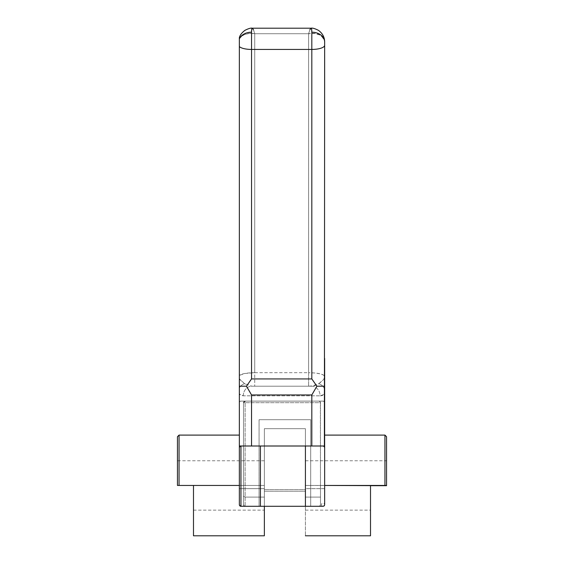 <?xml version="1.0" encoding="UTF-8"?>
<svg xmlns="http://www.w3.org/2000/svg" width="564" height="564" viewBox="0 0 564 564"><rect width="100%" height="100%" fill="white"/><g stroke="black" fill="none" stroke-linecap="round" stroke-linejoin="round"><path stroke-width="0.42" stroke-dasharray="2.82 2.11" d="M309.939 29.645L308.621 33.713L254.738 33.713L253.419 29.645M384.944 485.682L370.513 485.682L370.513 535.8L370.513 485.682L386.544 485.449L305.413 485.449L305.413 460.76L305.413 485.449L386.544 485.449L386.544 436.705L386.544 485.682L305.413 485.449L384.944 485.449L384.944 435.098L384.944 485.682L370.513 485.682L370.513 510.145L370.513 485.682L370.513 510.145L370.513 485.682L384.944 485.682M259.073 419.708L310.701 419.708L310.701 506.296L305.413 506.296L305.413 428.689L264.361 428.689L264.361 506.296L259.073 506.296L259.073 419.708L259.073 506.296L264.361 506.296L264.361 485.449L177.456 485.449L264.361 485.449L264.361 460.76L264.361 535.8L264.361 428.689L264.361 506.296L264.361 485.449L239.347 485.449L264.361 485.449L264.361 506.296L240.948 506.296L264.361 506.296L264.361 497.103L245.121 497.103L245.121 506.296L264.361 506.296L240.948 506.296L264.361 506.296L264.361 489.622L305.413 489.622L305.413 497.103L320.486 497.103L320.486 402.71L245.121 402.71L245.121 497.103L264.361 497.103L264.361 489.622L264.361 491.223L305.413 491.223L305.413 428.689L305.413 506.296L305.413 428.689L264.361 428.689L305.413 428.689L264.361 428.689L264.361 506.296L323.052 506.296L264.361 506.296L264.361 488.657L239.347 488.657L239.347 485.449L193.487 485.449L239.347 485.449L239.347 435.098L239.347 504.695L239.347 393.975L240.849 395.364L243.267 395.815L320.091 395.815L323.574 394.589L324.399 393.016L324.652 390.739L324.652 504.695L324.652 485.449L305.413 485.449L305.413 506.296L305.413 428.689L305.413 506.296L305.413 428.689L264.361 428.689L305.413 428.689L264.361 428.689L264.361 506.296L240.948 506.296L239.82 505.823L239.347 504.695L239.347 488.657L264.361 488.657L264.361 460.76L264.361 510.145L264.361 485.449L179.056 485.449L179.056 435.098L179.056 485.449L177.456 485.449L177.456 460.76L177.456 485.449L177.456 460.76L177.456 485.449L264.361 485.449L264.361 510.145L264.361 485.449L239.347 485.449L239.347 488.657L239.347 485.449L264.361 485.449L239.347 485.449L264.361 485.449L239.347 485.449L264.361 485.449L264.361 488.657L239.347 488.657L264.361 488.657L264.361 506.296L264.361 428.689L305.413 428.689L305.413 506.296L323.052 506.296L305.413 506.296L305.413 488.657L305.413 506.296L323.052 506.296L324.18 505.823L324.652 504.695L324.652 488.657L324.652 504.695L324.18 505.823L323.052 506.296L305.413 506.296L310.701 506.296L310.701 419.708L259.073 419.708M384.944 485.449L324.652 485.449L324.652 435.098L324.652 485.449L305.413 485.449L305.413 510.145L305.413 480.634L305.413 535.8L305.413 485.449L305.413 488.657L324.652 488.657L324.652 435.098L324.652 488.657L305.413 488.657L305.413 506.296L305.413 446.004L305.413 506.296L305.413 497.103L320.486 497.103L320.486 504.695L320.014 505.823L318.879 506.296L320.014 505.823L320.486 504.695L320.359 402.097L320.486 402.71L245.121 402.71L245.121 506.296L244.508 506.176L243.514 504.695L243.514 402.71L243.986 401.575L245.121 401.11L323.052 401.11L240.948 401.11L245.121 401.11L240.948 401.11L239.989 401.427L239.347 402.71L239.347 391.846M179.056 485.449L193.487 485.449L193.487 535.8L193.487 485.449L193.487 510.145L193.487 485.449L193.487 510.145L193.487 485.449L177.456 485.449L177.456 436.705L177.456 485.449M239.347 389.992L239.347 378.761L244.557 383.654L251.868 386.192L311.49 386.192L251.868 386.192A9.623 8.601 -90 0 0 243.267 395.815L239.347 393.975M324.652 358.429L324.652 89.5M324.652 41.828L324.652 376.569L323.658 375.152L320.571 373.918L315.375 373.03L308.621 372.691L308.621 33.713L308.621 372.691L254.738 372.691L254.738 33.713L308.621 33.713C317.123 32.183 322.467 34.883 324.652 41.828L324.652 402.71L324.18 401.575L323.052 401.11L240.948 401.11L239.82 401.575L239.347 402.71L239.347 504.695L240.334 506.176L245.121 506.296A1.6 1.6 0 0 1 243.514 504.695L243.514 402.71L243.514 504.695L243.986 505.823L245.121 506.296L243.986 505.823L243.514 504.695L243.514 496.144L245.121 497.103L243.514 496.144L243.514 402.71A1.6 1.6 0 0 1 245.121 401.11A1.6 1.6 0 0 0 243.514 402.71L245.121 402.71L243.514 402.71L245.121 401.11L245.121 402.71L245.121 401.11L318.879 401.11L320.014 401.575L318.879 401.11A1.6 1.6 0 0 1 320.486 402.71L320.014 401.575L318.879 401.11L323.052 401.11L324.258 401.653L324.652 402.71A1.6 1.6 0 0 0 323.052 401.11M305.413 480.634L305.413 460.76L305.413 480.634M239.347 383.633L239.347 37.64L239.347 38.944L241.582 36.188L245.157 34.305L249.697 33.452L254.738 33.713L254.738 372.691L244.628 373.509L239.347 375.42L239.347 38.944C242.837 34.214 247.97 32.472 254.738 33.713C253.849 30.287 253.046 28.447 252.327 28.2L252.327 28.2M323.658 506.176A1.6 1.6 0 0 1 323.052 506.296A1.6 1.6 0 0 0 324.652 504.695A1.6 1.6 0 0 1 323.052 506.296L324.18 505.823L324.652 504.695L324.652 488.657L305.413 488.657L324.652 488.657L324.652 485.449L305.413 485.449L324.652 485.449L305.413 485.449L305.413 488.657L305.413 485.449L386.544 485.449M239.347 446.004L324.652 446.004L239.347 446.004M239.347 447.612L239.474 446.977M324.533 505.309A1.6 1.6 0 0 0 324.652 504.695L324.652 402.71M264.361 491.223L305.413 491.223L264.361 491.223L264.361 489.622L305.413 489.622L305.413 491.223L264.361 491.223M310.701 419.708L259.567 419.708L310.701 419.708M260.413 506.296L260.413 446.004L260.413 506.296M324.258 446.554L324.652 447.612L324.258 446.554L323.052 446.004L323.658 446.124M239.347 504.695A1.6 1.6 0 0 0 240.948 506.296A1.6 1.6 0 0 1 239.347 504.695M240.948 401.11A1.6 1.6 0 0 0 239.347 402.71L239.989 401.427L240.948 401.11M320.359 505.309L320.486 504.695A1.6 1.6 0 0 1 318.879 506.296L320.359 505.309M239.467 505.309A1.6 1.6 0 0 0 239.82 505.823M324.18 505.823A1.6 1.6 0 0 0 323.461 503.144A1.6 1.6 0 0 0 321.501 505.104A1.6 1.6 0 0 0 324.18 505.823L324.652 504.695M323.405 37.901L319.887 34.996L314.705 33.544L308.621 33.713C309.509 30.287 310.313 28.447 311.032 28.2L311.032 28.2M324.378 39.903L324.476 40.277M239.347 390.577L239.347 387.976A9.623 7.699 180 0 1 244.557 383.654A9.623 7.699 0 0 0 239.347 387.976L239.347 386.192M254.738 386.192L308.621 386.192L308.621 372.691L254.738 372.691L254.738 386.192L254.738 372.691C246.778 372.804 241.653 373.713 239.347 375.42L239.347 378.761L240.222 379.953L244.557 383.654L247.54 385.388M243.267 395.815A9.623 8.601 90 0 1 251.868 386.192L311.49 386.192A9.623 8.601 -90 0 1 320.091 395.815L243.267 395.815M318.801 383.654A9.623 7.699 180 0 1 324.652 390.739C324.702 394.187 323.179 395.879 320.091 395.815A9.623 8.601 90 0 0 311.49 386.192L318.801 383.654C322.488 381.201 324.441 378.839 324.652 376.569L324.652 390.739A9.623 7.699 -0 0 0 318.801 383.654L323.052 380.044L324.251 378.303L324.652 376.569C324.06 374.221 318.716 372.924 308.621 372.691L308.621 386.192L314.839 385.727L318.801 383.654M305.413 460.76L386.544 460.76M264.361 460.76L177.456 460.76M193.487 510.145L264.361 510.145M305.413 510.145L370.513 510.145"/><path stroke-width="0.85" d="M253.419 29.645L252.327 28.2L311.032 28.2L309.939 29.645M324.652 435.098L384.944 435.098L384.944 485.449L386.544 485.449L386.544 436.705L386.544 485.682L324.652 485.449L384.944 485.449L384.944 435.098L386.544 436.705M370.513 485.682L386.544 485.682L370.513 485.682L370.513 535.8L370.513 485.682M305.413 506.296L305.413 446.004L323.052 446.004L324.18 446.476L324.652 447.612L324.652 446.004L239.347 446.004L239.347 504.695L239.82 505.823L240.948 506.296L323.052 506.296L240.948 506.296L240.948 446.004L239.347 446.004L239.347 447.612L239.989 446.328L240.948 446.004L260.413 446.004L260.413 506.296L260.413 446.004L305.413 446.004L305.413 506.296M264.361 535.8L264.361 506.296L264.361 535.8L193.487 535.8L193.487 485.449L239.347 485.449L193.487 485.449L193.487 535.8M324.652 504.695L324.652 447.612L324.652 504.695L324.18 505.823L323.052 506.296L324.18 505.823A1.6 1.6 0 0 0 324.533 505.309M239.347 38.007L239.347 386.192L246.468 386.185L251.537 394.955L311.822 394.955L311.822 446.004L311.822 394.955L316.897 386.192L311.892 379.022L316.89 386.185L324.406 386.192L324.652 446.004L323.052 446.004L324.18 446.476L324.652 447.612L324.652 358.429M324.652 89.5L324.652 41.828A12.831 9.637 180 0 0 311.822 32.19L311.822 378.93L251.537 378.93L251.537 49.435L311.822 49.435L311.822 378.93L251.537 378.93L251.537 49.435A12.831 4.16 180 0 1 239.347 46.572L239.347 446.004L239.347 386.192L246.461 386.192L251.537 378.93M179.056 485.449L193.487 485.449L179.056 485.449L179.056 435.098L179.056 485.449L177.456 485.449L177.456 436.705L177.456 485.449L179.056 485.449M239.347 447.612L239.347 504.695L239.82 505.823L240.948 506.296L240.948 446.004L239.82 446.476L239.347 447.612L239.82 446.476L240.948 446.004L239.989 446.328L239.347 447.612L239.474 446.977M324.652 447.612L324.258 446.554M239.989 446.328L239.615 446.723M239.347 504.695A1.6 1.6 0 0 0 239.467 505.309L239.347 504.695M239.82 505.823A1.6 1.6 0 0 0 240.948 506.296L239.467 505.309M323.658 506.176A1.6 1.6 0 0 0 324.18 505.823L324.194 505.816M311.892 394.842L316.897 386.192L324.406 386.192L324.406 446.004L324.652 45.275A12.831 4.16 180 0 1 311.822 49.435A12.831 4.16 0 0 0 324.652 45.275L324.652 41.828C324.568 37.118 322.495 33.297 318.441 30.35C314.909 28.552 312.442 27.84 311.032 28.2L252.327 28.2L251.741 29.222L251.537 32.19A12.831 9.637 180 0 0 239.347 38.817L239.347 46.572A12.831 4.16 0 0 0 251.537 49.435L251.537 32.19C251.572 29.448 251.833 28.115 252.327 28.2C250.902 27.84 248.428 28.56 244.903 30.364C241.815 32.754 239.961 35.179 239.347 37.64L239.347 38.817C241.752 34.538 245.819 32.331 251.537 32.19L251.537 49.435L311.822 49.435L311.822 32.19L311.617 29.222L311.032 28.2C311.525 28.115 311.786 29.448 311.822 32.19A12.831 9.637 0 0 1 324.652 41.828M323.405 37.901L324.378 39.903M324.476 40.277L324.645 41.44M239.347 385.903L239.347 383.633M239.347 391.973L239.347 391.599M239.347 391.846L239.347 390.57M239.347 376.294L239.347 377.189M251.537 394.955L251.537 446.004L251.537 394.955L311.822 394.955M251.466 379.022L246.461 386.192L251.466 394.842M370.513 535.8L305.413 535.8M177.456 436.705L179.056 435.098L239.347 435.098"/></g></svg>
